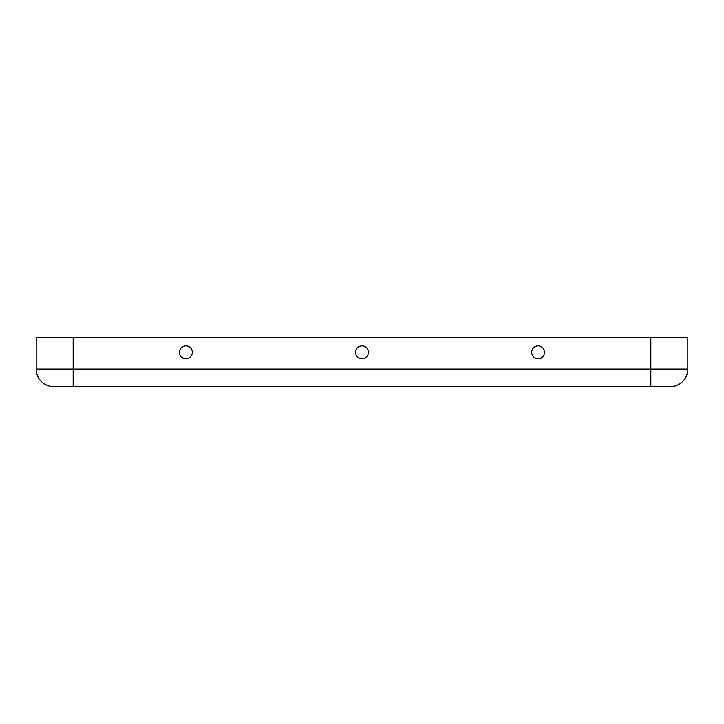 <?xml version="1.0" encoding="UTF-8"?>
<svg xmlns="http://www.w3.org/2000/svg" width="724" height="724" viewBox="0 0 724 724"><rect width="100%" height="100%" fill="white"/><g stroke="black" fill="none" stroke-linecap="round" stroke-linejoin="round"><path stroke-width="1.09" d="M650.822 386.652L73.178 386.652L670.189 386.652L650.822 386.652L650.822 337.348L36.2 337.348L36.2 369.041L36.2 337.348M355.575 352.317A6.425 6.425 0 0 0 365.213 357.882A6.425 6.425 0 0 0 365.213 346.751A6.425 6.425 0 0 0 355.575 352.317M179.462 352.317A6.425 6.425 0 0 0 189.109 357.882A6.425 6.425 0 0 0 189.109 346.751A6.425 6.425 0 0 0 179.462 352.317M544.539 352.317A6.425 6.425 0 0 1 534.891 357.882A6.425 6.425 0 0 1 534.891 346.751A6.425 6.425 0 0 1 544.539 352.317M650.822 337.348L687.8 337.348L687.8 369.041L687.8 337.348M670.189 386.652A17.611 17.611 0 0 0 687.8 369.041A17.611 17.611 0 0 1 670.189 386.652M73.178 386.652L53.811 386.652A17.611 17.611 0 0 1 36.2 369.041A17.611 17.611 0 0 0 53.811 386.652L73.178 386.652L73.178 337.348M687.8 369.041L36.2 369.041"/></g></svg>
